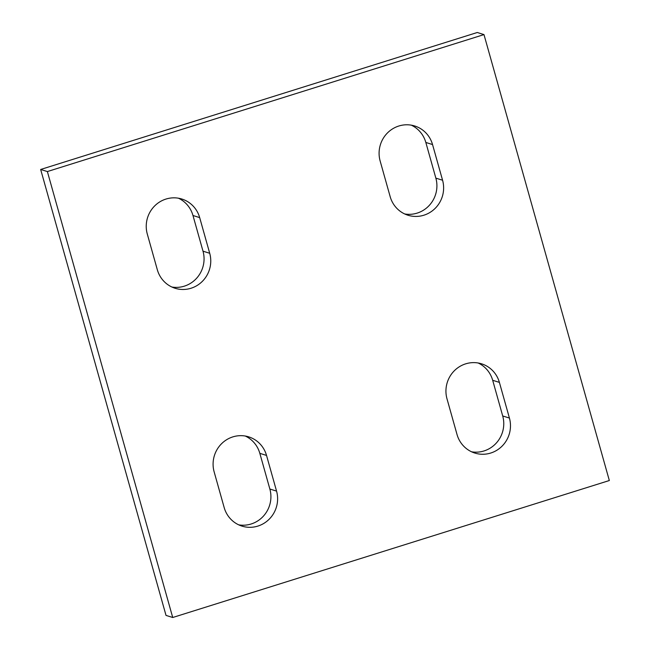 <?xml version="1.0" encoding="UTF-8"?>
<svg xmlns="http://www.w3.org/2000/svg" width="650" height="650" viewBox="0 0 650 650"><rect width="100%" height="100%" fill="white"/><g stroke="black" fill="none" stroke-linecap="round" stroke-linejoin="round"><path stroke-width="0.97" d="M214.143 471.868A28.072 27.178 -72.7 0 1 221.382 443.901A28.072 27.178 -72.7 0 1 248.706 436.857A28.072 27.178 -72.7 0 1 266.533 455.431L276.559 491.108A28.072 27.178 -72.7 0 1 269.319 519.074A28.072 27.178 -72.7 0 1 241.995 526.118A28.072 27.178 -72.7 0 1 224.169 507.544L214.143 471.868M238.713 524.842A28.072 27.178 107.3 0 0 269.856 489.011L259.829 453.334A28.072 27.178 107.3 0 0 245.278 436.036M147.29 234.033A28.072 27.178 -72.7 0 1 154.529 206.066A28.072 27.178 -72.7 0 1 181.854 199.03A28.072 27.178 -72.7 0 1 199.68 217.604L209.706 253.273A28.072 27.178 -72.7 0 1 202.467 281.239A28.072 27.178 -72.7 0 1 175.143 288.283A28.072 27.178 -72.7 0 1 157.316 269.709L147.29 234.033M171.86 287.016A28.072 27.178 107.3 0 0 203.003 251.176L192.977 215.507A28.072 27.178 107.3 0 0 178.433 198.201M446.997 398.824A28.072 27.178 -72.7 0 1 454.236 370.849A28.072 27.178 -72.7 0 1 481.561 363.813A28.072 27.178 -72.7 0 1 499.395 382.387L509.421 418.056A28.072 27.178 -72.7 0 1 502.182 446.03A28.072 27.178 -72.7 0 1 474.858 453.066A28.072 27.178 -72.7 0 1 457.023 434.493L446.997 398.824M471.567 451.799A28.072 27.178 107.3 0 0 502.71 415.967L492.684 380.291A28.072 27.178 107.3 0 0 478.14 362.984M380.144 160.989A28.072 27.178 -72.7 0 1 387.384 133.023A28.072 27.178 -72.7 0 1 414.708 125.978A28.072 27.178 -72.7 0 1 432.543 144.552L442.569 180.229A28.072 27.178 -72.7 0 1 435.329 208.195A28.072 27.178 -72.7 0 1 408.005 215.239A28.072 27.178 -72.7 0 1 390.171 196.666L380.144 160.989M404.723 213.964A28.072 27.178 107.3 0 0 435.858 178.132L425.831 142.456A28.072 27.178 107.3 0 0 411.287 125.157M172.721 617.5L166.018 615.404L40.666 169.471L47.377 171.559L172.721 617.5L609.334 480.529L483.982 34.596L47.377 171.559M40.666 169.471L477.279 32.5L483.982 34.596M259.829 453.334L266.533 455.431M269.856 489.011L276.559 491.108M192.977 215.507L199.68 217.604M203.003 251.176L209.706 253.273M492.684 380.291L499.395 382.387M502.71 415.967L509.421 418.056M425.831 142.456L432.543 144.552M435.858 178.132L442.569 180.229"/></g></svg>
